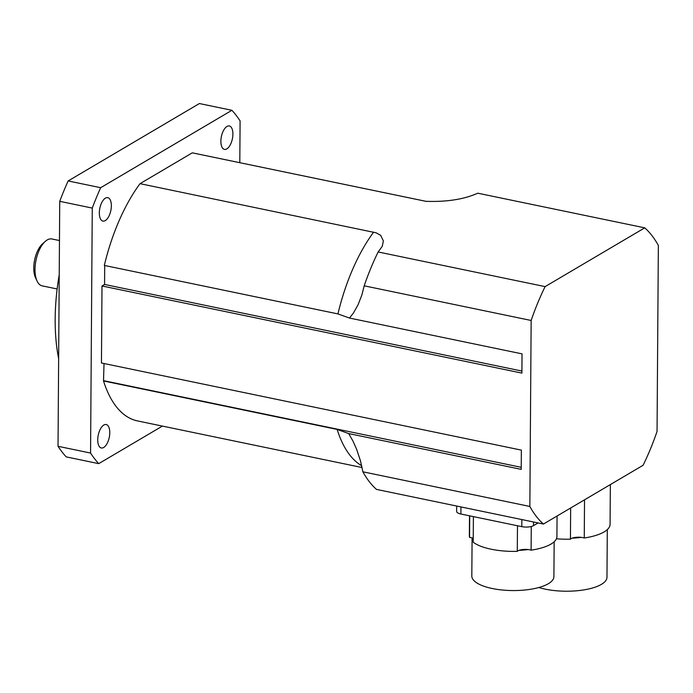 <?xml version="1.0" encoding="UTF-8"?>
<svg xmlns="http://www.w3.org/2000/svg" width="693" height="693" viewBox="0 0 693 693"><rect width="100%" height="100%" fill="white"/><g stroke="black" fill="none" stroke-linecap="round" stroke-linejoin="round"><path stroke-width="1.04" d="M45.305 241.355L42.602 243.745A20.521 9.633 101.7 0 0 35.534 277.789L37.067 281.063A23.943 11.244 -78.3 0 1 45.305 241.355A23.943 11.244 -78.3 0 1 51.906 238.981L59.468 240.549M57.138 288.972L42.178 285.863A23.943 11.244 -78.3 0 1 37.067 281.063M99.324 212.924A11.972 5.622 -78.3 0 1 107.779 197.652A11.972 5.622 -78.3 0 1 110.845 210.516A11.972 5.622 -78.3 0 1 102.91 221.093A11.972 5.622 -78.3 0 1 99.324 212.924M97.739 439.804A11.972 5.622 -78.3 0 1 106.194 424.532A11.972 5.622 -78.3 0 1 109.26 437.396A11.972 5.622 -78.3 0 1 101.325 447.973A11.972 5.622 -78.3 0 1 97.739 439.804M220.876 141.233A11.972 5.622 -78.3 0 1 229.322 125.961A11.972 5.622 -78.3 0 1 232.389 138.825A11.972 5.622 -78.3 0 1 224.454 149.402A11.972 5.622 -78.3 0 1 220.876 141.233M545.114 286.616A160.759 75.476 101.7 0 0 531.15 320.469L529.85 506.453A160.759 75.476 101.7 0 0 543.451 524.047L643.087 465.28A160.759 75.476 101.7 0 0 657.051 431.427L658.35 245.443A160.759 75.476 101.7 0 0 644.75 227.841L545.114 286.616L378.153 251.966A160.759 75.476 101.7 0 0 364.189 285.819L361.893 294.915L358.03 304.842L353.413 313.037L349.48 318.052L337.933 313.912L104.322 265.428A136.816 64.232 -78.3 0 1 140.029 183.662L192.282 152.841A136.816 64.232 -78.3 0 1 193.122 153.006L426.68 201.472A136.816 64.232 101.7 0 0 425.892 201.316L192.282 152.841M59.226 274.826A136.816 64.232 101.7 0 0 58.636 358.593M100.667 187.699L68.139 180.951L199.376 103.543L231.904 110.3L100.667 187.699A196.673 92.334 101.7 0 0 92.264 208.082L90.558 453.049L58.03 446.301L59.737 201.325L92.264 208.082M239.804 162.69L240.09 120.885A196.673 92.334 101.7 0 0 231.904 110.3M58.03 446.301A196.673 92.334 101.7 0 0 66.216 456.886L98.744 463.643L162.396 426.091M90.558 453.049A196.673 92.334 101.7 0 0 98.744 463.643M68.139 180.951A196.673 92.334 101.7 0 0 59.737 201.325M362.092 467.532L137.526 420.928A136.816 64.232 -78.3 0 1 103.517 380.942L104.019 363.513M103.517 380.942L337.127 429.417L348.674 433.567L521.223 469.369L521.361 450.121L101.455 362.985L101.992 285.975L104.574 284.459L104.704 265.506M644.75 227.841L477.789 193.2C463.998 199.35 446.699 202.053 425.892 201.316L426.637 201.464M348.674 433.567L352.997 441.129L356.687 449.436L360.447 460.741L362.889 471.803A160.759 75.476 101.7 0 0 376.498 489.405L543.451 524.047M140.029 183.662L376.16 232.813L380.682 235.334L383.368 240.887L382.276 246.266L378.153 251.966M103.898 380.717L521.24 467.316M529.85 506.453L362.889 471.803M364.189 285.819L531.15 320.469M349.48 318.052L522.037 353.863L521.898 373.111L101.992 285.975M104.574 284.459L521.916 371.058M556.427 538.773A43.78 15.168 0.4 0 0 570.443 539.18A8.55 2.963 -179.6 0 1 572.149 538.166A8.55 2.963 -179.6 0 1 581.314 537.378A8.55 2.963 -179.6 0 1 584.26 537.993A43.78 15.168 0.4 0 0 610.074 524.358L610.351 484.589M572.149 538.166A41.043 14.215 0.4 0 0 581.314 537.378M538.833 587.508A41.043 14.215 0.4 0 0 545.296 589.163A41.043 14.215 0.4 0 0 586.356 589.457A41.043 14.215 0.4 0 0 606.973 577.286L607.302 529.617M570.66 508.004L570.443 539.18M584.528 499.826L584.26 537.993M469.507 515.8L469.36 535.923A43.78 15.168 0.4 0 0 469.559 537.404A8.55 2.963 -179.6 0 1 472.522 538.011A8.55 2.963 -179.6 0 1 473.25 538.27M472.522 538.011A41.043 14.215 0.4 0 0 473.241 539.319M473.397 516.606L473.215 542.212A43.78 15.168 0.4 0 0 517.29 551.359A8.55 2.963 -179.6 0 1 518.996 550.346A8.55 2.963 -179.6 0 1 528.161 549.558A8.55 2.963 -179.6 0 1 531.107 550.173A43.78 15.168 0.4 0 0 556.921 536.538L557.068 516.016M518.996 550.346A41.043 14.215 0.4 0 0 528.161 549.558M472.089 537.881L471.82 576.056A41.043 14.215 0.4 0 0 492.238 588.504A41.043 14.215 0.4 0 0 533.289 588.799A41.043 14.215 0.4 0 0 553.906 576.628L554.149 541.796M469.707 515.843L469.559 537.404M517.472 525.753L517.29 551.359M531.271 526.507L531.107 550.173M456.67 506.037L456.635 511.417A8.55 2.963 0.4 0 0 460.888 514.015L521.803 526.654A8.55 2.963 0.4 0 0 533.489 525.649L538.097 522.938M337.127 429.417A136.816 64.232 101.7 0 0 361.711 465.757M373.64 232.138A136.816 64.232 101.7 0 0 337.933 313.912M533.489 525.649L533.515 521.985M521.803 526.654L521.855 519.568M460.888 514.015L460.932 506.921"/></g></svg>
